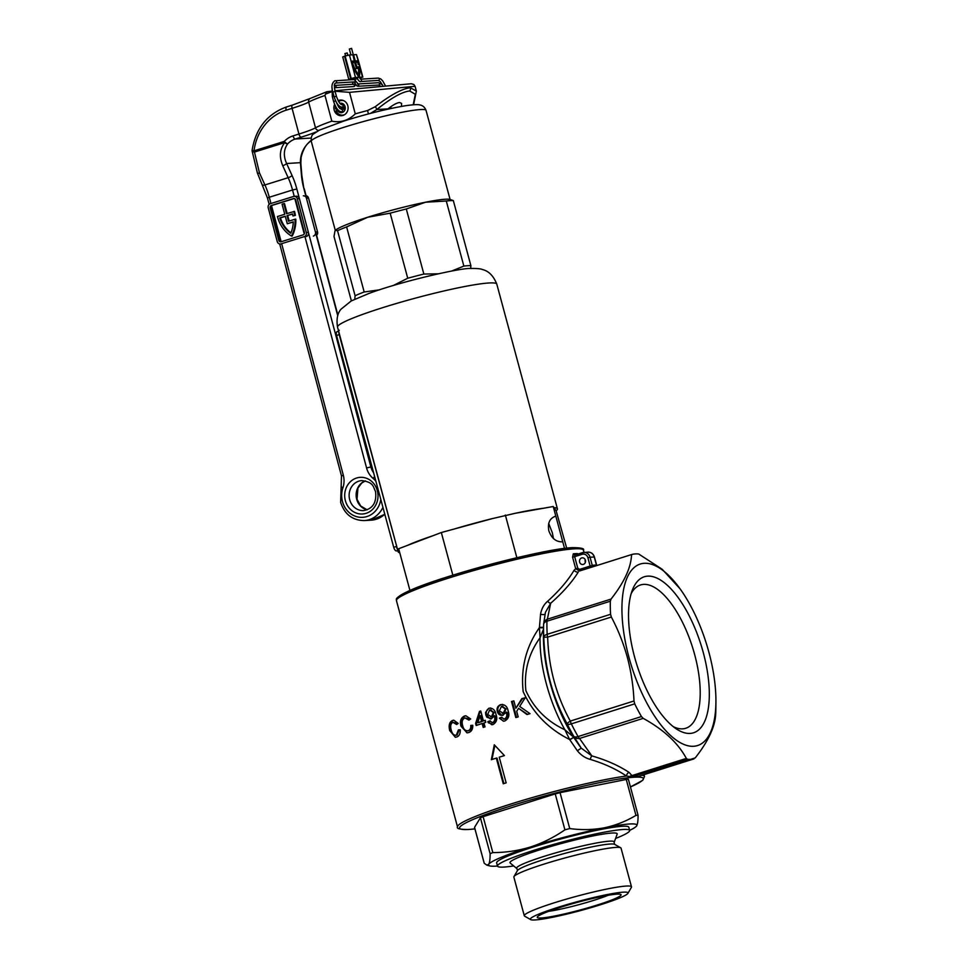<?xml version="1.0" encoding="UTF-8"?>
<svg xmlns="http://www.w3.org/2000/svg" width="968" height="968" viewBox="0 0 968 968"><rect width="100%" height="100%" fill="white"/><g stroke="black" fill="none" stroke-linecap="round" stroke-linejoin="round"><path stroke-width="1.45" d="M585.422 560.254A3.34 3.025 -93.5 0 0 582.312 557.834A3.34 3.025 -93.5 0 0 579.614 562.081A3.34 3.025 -93.5 0 0 582.724 564.501A3.34 3.025 -93.5 0 0 585.422 560.254M585.253 559.758A3.34 3.025 -93.5 0 0 585.398 562.239M680.056 588.81A95.166 39.071 -107.5 0 1 708.927 652.371A95.166 39.071 -107.5 0 1 715.921 702.417A95.166 39.071 -107.5 0 1 681.278 743.218A95.166 39.071 -107.5 0 1 628.922 657.199A95.166 39.071 -107.5 0 1 630.906 571.072A95.166 39.071 -107.5 0 1 680.056 588.81L662.16 569.257L638.674 553.999A106.855 43.875 72.5 0 0 632.152 554.386L631.499 555.208C630.955 567.78 624.13 582.421 611.038 599.095L610.336 601.213A106.855 43.875 72.5 0 0 610.554 614.305L611.352 617.027C618.165 629.926 623.513 643.43 627.385 657.514C631.136 671.744 633.338 686.227 634.004 700.977L634.718 703.857L571.35 723.858A6.679 2.081 154 0 1 567.2 723.967C552.607 697.262 544.803 668.344 543.798 637.222A103.515 42.507 -107.5 0 1 543.544 626.417L543.435 635.226A90.169 37.014 72.5 0 0 550.054 682.634A90.169 37.014 72.5 0 0 573.685 737.398L569.607 739.491C548.311 728.807 532.823 712.847 523.168 691.6C520.627 668.089 526.048 646.757 539.43 627.615L540.543 614.317C541.475 608.86 543.847 604.492 547.67 601.225C559.274 590.71 568.107 580.352 574.157 570.152L575.706 568.736L572.584 557.169L573.286 553.817A96.836 9.039 -15.1 0 1 577.424 553.563L578.162 553.999M543.532 627.591A3.34 0.714 -174.6 0 1 539.43 627.615L540.059 637.755C528.589 653.678 523.87 671.308 525.878 690.62C533.864 708.261 546.872 721.317 564.901 729.799L573.395 736.987M634.718 703.857A106.855 43.875 72.5 0 0 641.457 716.562L643.224 718.365C663.733 729.666 678.108 743.025 686.336 758.416L687.449 759.287A106.855 43.875 72.5 0 0 693.959 758.888L638.565 776.372L695.242 757.884C708.334 741.198 715.158 726.569 715.703 713.985L715.788 712.073A106.855 43.875 72.5 0 0 715.824 710.125L715.921 702.417M634.536 656.861A81.82 33.59 -107.5 0 1 632.515 589.681A81.82 33.59 -107.5 0 1 666.807 584.793A81.82 33.59 -107.5 0 1 703.312 652.71A81.82 33.59 -107.5 0 1 676.487 729.001A81.82 33.59 -107.5 0 1 634.536 656.861M673.183 726.593A75.141 30.843 72.5 0 0 685.731 728.275A75.141 30.843 72.5 0 0 694.697 654.719A75.141 30.843 72.5 0 0 640.501 584.974A75.141 30.843 72.5 0 0 631.184 593.553M577.351 750.757L581.248 748.143L591.871 755.911C606.053 759.965 618.431 765.434 629.006 772.331L631.983 775.574L632.056 776.772L634.209 777.219L626.453 776.034C616.156 769.1 604.129 763.57 590.359 759.432C585.277 758.065 580.945 755.173 577.351 750.757L569.607 739.491L564.901 729.799A86.83 35.647 -107.5 0 1 546.436 684.134A86.83 35.647 -107.5 0 1 540.059 637.755L543.532 629.103M464.858 717.917C462.305 719.284 461.567 721.838 462.656 725.564C463.527 729.4 465.39 731.106 468.258 730.695C470.17 729.872 471.005 728.105 470.763 725.419L472.759 725.31C472.904 729.001 471.622 731.385 468.923 732.486L467.145 732.861L460.95 726.194C459.679 721.172 460.853 717.784 464.446 716.03L465.826 715.739L470.678 718.97L468.96 720.095L464.858 717.917L468.899 718.885M467.387 730.876L468.984 730.646L467.387 730.876M485.791 722.346A96.836 9.039 164.9 0 0 483.964 722.939L485.016 726.847A96.836 9.039 164.9 0 0 483.214 727.428L482.161 723.519A96.836 9.039 164.9 0 0 476.159 725.492L475.603 723.435L479.475 711.407A96.836 9.039 -15.1 0 1 480.745 710.996L483.407 720.882A96.836 9.039 -15.1 0 1 485.234 720.289L485.791 722.346M452.927 722.346C450.713 723.568 450.144 726.109 451.197 729.957C452.165 733.877 453.871 735.607 456.327 735.111L458.433 729.872L460.236 729.775C460.405 733.55 459.328 735.934 456.969 736.914L455.408 737.277L449.721 730.586C448.474 725.371 449.406 721.995 452.504 720.458L453.738 720.18L458.191 723.435L456.666 724.536L452.927 722.346L456.642 723.265M455.553 735.293L457.102 735.075L455.553 735.293M503.251 783.778A96.836 9.039 -15.1 0 1 504.691 783.318A96.836 9.039 -15.1 0 1 506.155 782.87L499.222 757.182A96.836 9.039 -15.1 0 1 504.425 755.572L494.297 744.803L491.357 759.698A96.836 9.039 -15.1 0 1 496.318 758.101L503.251 783.778M491.357 718.813L486.856 717.227L485.803 714.953L485.561 712.4L488.864 708.213C492.772 707.886 495.144 709.943 495.979 714.372C497.673 718.934 496.681 722.322 492.99 724.548L488.356 722.793L487.824 721.705L489.639 720.906L492.579 722.673C494.793 721.196 495.374 718.982 494.333 716.054L491.079 718.958M490.159 718.885L486.505 714.904C485.73 711.637 486.759 709.399 489.566 708.177L490.679 707.971M492.99 724.548L491.853 724.766M503.118 715.255C500.154 715.739 498.205 714.457 497.298 711.407C496.536 708.14 497.661 705.89 500.65 704.656C504.776 704.293 507.256 706.337 508.091 710.79C509.809 715.388 508.696 718.788 504.764 720.991L503.554 721.208L499.343 718.159L501.267 717.361L504.364 719.103C506.724 717.639 507.377 715.437 506.324 712.472L502.077 715.437M503.735 719.224L505.078 719.067L503.735 719.224M501.823 715.328L498.012 711.359C497.262 708.068 498.375 705.817 501.363 704.607L502.549 704.401M515.823 717.566L511.491 701.522A96.836 9.039 -15.1 0 1 513.863 700.856L515.859 708.249L521.8 698.666A96.836 9.039 -15.1 0 1 525.225 697.746L519.695 706.446L530.016 713.67A96.836 9.039 164.9 0 0 526.931 714.505L518.558 708.31L516.694 711.347L518.195 716.901A96.836 9.039 164.9 0 0 515.823 717.566M491.986 722.781L493.293 722.624L491.986 722.781M574.157 570.152A3.34 2.614 -148.4 0 0 578.319 571.991C571.979 582.228 562.759 592.646 550.683 603.258L545.395 612.405M632.007 554.434L579.481 571.011L575.706 568.736L577.787 568.24L579.663 569.39A1.67 0.69 -107.5 0 1 579.481 571.011L632.152 554.386M547.67 601.225A3.34 1.658 -131.2 0 0 550.683 603.258L547.356 619.205A6.679 6.062 -178 0 0 543.58 624.433L543.58 624.433A6.679 6.062 -178 0 0 543.58 624.481A6.679 3.92 -178.5 0 0 543.58 624.529A103.515 42.507 -107.5 0 0 543.544 626.417L543.58 624.505A6.679 3.92 -178.5 0 1 546.956 621.214A106.855 43.875 72.5 0 0 547.186 634.306A6.679 3.206 176.7 0 0 543.798 637.222L547.658 637.125C548.578 667.206 556.128 695.181 570.309 721.075L634.004 700.977M540.543 614.317A3.34 0.811 -173 0 0 544.923 614.305M539.454 627.216A3.34 0.69 -176.2 0 0 543.532 627.119M686.336 758.416L631.983 775.574A3.34 2.783 -18.1 0 0 629.454 776.868M687.449 759.287L632.056 776.772A3.34 3.146 -76.8 0 0 631.075 777.256M629.006 772.331A3.34 2.214 -56.7 0 0 626.453 776.034A96.836 9.039 -15.1 0 0 510.317 804.19A96.836 9.039 -15.1 0 0 457.525 826.962L396.456 600.656A96.836 9.039 164.9 0 1 449.261 577.884A96.836 9.039 164.9 0 1 574.169 548.844A96.836 9.039 164.9 0 1 583.462 550.199C584.684 548.553 581.066 547.707 572.62 547.634C544.101 548.566 439.762 576.226 408.387 591.158C391.858 599.434 397.461 599.289 396.456 600.656M581.248 748.143L573.734 736.273A6.679 5.457 -27.5 0 0 579.529 738.463L591.871 755.911A3.34 1.391 -74.2 0 0 590.359 759.432M579.045 745.13L573.685 737.398L569.837 739.83M642.111 775.259A96.836 9.039 -15.1 0 1 644.519 776.505L642.679 780.353L630.446 786.948A95.166 8.881 164.9 0 0 634.209 777.219L638.565 776.372A3.34 2.856 75.8 0 0 637.706 776.856L634.209 777.219A95.166 8.881 164.9 0 0 511.455 805.751A95.166 8.881 164.9 0 0 468.694 829.455A95.166 8.881 164.9 0 0 474.937 828.886L468.367 829.515C459.921 829.455 456.303 828.596 457.525 826.962M578.985 745.045L581.357 748.288M640.175 775.876L639.521 776.263A3.34 2.154 42.2 0 1 639.57 776.058M639.521 776.263L637.706 776.856M643.224 718.365L579.529 738.463A6.679 2.747 72.5 0 1 578.09 736.563A6.679 2.892 150 0 1 573.734 736.273A103.515 42.507 -107.5 0 1 567.2 723.967A6.679 1.27 151.8 0 1 570.309 721.075A6.679 2.747 -107.5 0 0 571.35 723.858A106.855 43.875 72.5 0 0 578.09 736.563L641.457 716.562M496.318 758.101L497.007 758.053L503.892 783.572M494.866 745.408L491.962 759.493M525.104 697.94A95.166 8.881 164.9 0 0 522.575 698.618L515.859 708.249M522.575 698.618L521.8 698.666M518.558 708.31L527.693 714.457M513.911 701.001A95.166 8.881 164.9 0 0 512.229 701.473L516.525 717.373M512.229 701.473L511.491 701.522M501.981 717.312L500.045 718.111L503.275 721.1M500.045 718.111L499.343 718.159M506.204 712.085L507.038 712.436C508.091 715.376 507.438 717.59 505.078 719.067M507.038 712.436L506.324 712.472M498.012 711.359L497.298 711.407M503.953 713.174L503.239 713.222L505.369 708.975L501.46 706.41L499.319 710.923L503.239 713.222L502.392 713.38L503.953 713.174L506.082 708.927L505.369 708.975M502.174 706.374L506.082 708.927M502.9 706.241L501.46 706.41M490.34 720.87L488.525 721.656L491.575 724.645M488.525 721.656L487.824 721.705M494.212 715.667L495.035 716.005C496.088 718.934 495.495 721.136 493.293 722.624M495.035 716.005L494.333 716.054M486.505 714.904L485.803 714.953M492.143 716.744L491.429 716.78L493.377 712.545L489.651 709.98L487.69 714.469L491.429 716.78L490.643 716.937L492.143 716.744L494.079 712.509L493.377 712.545M490.352 709.931L494.079 712.509M491.042 709.798L489.651 709.98M485.283 720.458A95.166 8.881 164.9 0 0 484.109 720.833L483.407 720.882M480.793 711.165A95.166 8.881 164.9 0 0 480.176 711.371L479.475 711.407M480.176 711.371L476.316 723.399L475.603 723.435M476.316 723.399L476.825 725.274M483.867 727.21L482.863 723.471L482.161 723.519M480.043 715.679L480.745 715.642L482.306 721.414L481.604 721.462L480.043 715.679L477.756 722.721A96.836 9.039 -15.1 0 1 481.604 721.462M482.306 721.414A95.166 8.881 164.9 0 0 478.458 722.685L477.756 722.721M471.489 725.371C471.731 728.045 470.896 729.799 468.984 730.646M464.446 716.03L465.172 715.993C461.603 717.699 460.441 721.087 461.688 726.157L466.83 732.752M461.688 726.157L460.95 726.194M459.195 729.824L457.102 735.075M452.504 720.458L453.278 720.41C450.205 721.934 449.297 725.298 450.531 730.538L455.154 737.132M450.531 730.538L449.721 730.586M579.663 569.39L590.141 566.074L587.891 557.725A5.009 4.537 -93.5 0 0 582.24 554.289L574.665 556.673L574.847 555.027A1.67 1.476 85.2 0 1 573.286 553.817M589.96 567.708A1.67 0.69 -107.5 0 0 590.141 566.074L592.247 565.36A108.525 44.564 -107.5 0 1 596.457 565.106L596.397 565.457M596.651 565.59A1.67 1.5 92.5 0 1 596.457 565.106L594.255 556.975L590.044 557.229L592.247 565.36A1.67 1.525 80.3 0 0 593.578 566.558M590.976 565.784L591.593 567.188M562.819 541.886L562.747 541.826C556.249 542.128 551.615 538.474 548.856 530.851C547.44 522.986 549.751 518.086 555.826 516.15L564.538 548.433M548.687 523.422L552.28 532.63L553.49 538.631M399.058 550.163A82.486 7.696 164.9 0 0 398.163 551.808A82.486 7.696 164.9 0 0 399.772 552.788M432.527 535.873A82.486 7.696 164.9 0 0 407.48 545.383L441.335 532.533L492.143 518.654A82.486 7.696 164.9 0 0 454.549 528.927M543.351 508.273A82.486 7.696 164.9 0 0 515.23 513.294L553.224 506.518L556.152 510.814A82.486 7.696 164.9 0 0 557.423 508.841A82.486 7.696 164.9 0 0 553.986 507.631M409.936 590.468L398.671 548.723L407.48 545.383M492.143 518.654L515.23 513.294M556.152 510.814L566.691 548.166M441.335 532.533L452.842 575.186M505.344 515.049L516.864 557.725M554.773 516.404L555.826 516.15L553.224 506.518M397.884 550.828L396.323 550.913A3.824 1.573 -107.5 0 1 393.722 547.331L336.561 335.472A3.824 1.573 -107.5 0 1 336.985 331.734A3.824 1.573 -107.5 0 1 337.179 331.697M397.836 550.598L396.36 546.484L393.722 547.331M396.686 546.375L339.199 334.625L338.461 331.201L339.272 330.257M397.812 550.55A1.67 1.633 -81.7 0 0 397.654 550.586L396.323 550.913M451.572 271.076L463.853 266.079L446.296 201.017L425.545 202.215A60.113 5.602 164.9 0 1 449.939 199.42L453.326 200.594L470.884 265.643L470.666 268.463M393.25 285.536L407.734 278.239L390.177 213.178L367.646 217.268A60.113 5.602 164.9 0 1 425.545 202.215L406.294 208.991L423.851 274.053L438.177 273.811M335.339 230.384A60.113 5.602 164.9 0 1 335.412 230.323A60.113 5.602 164.9 0 1 367.646 217.268L346.617 226.923L364.174 291.985L379.565 289.819M335.412 230.323L337.542 230.686L355.099 295.748L354.772 299.173M335.013 230.795L333.996 236.458L351.372 300.866M337.542 230.686A65.122 6.074 -15.1 0 1 346.617 226.923M390.177 213.178A65.122 6.074 -15.1 0 1 406.294 208.991M446.296 201.017A65.122 6.074 -15.1 0 1 453.326 200.594M355.099 295.748A65.122 6.074 -15.1 0 1 364.174 291.985M407.734 278.239A65.122 6.074 -15.1 0 1 423.851 274.053M463.853 266.079A65.122 6.074 -15.1 0 1 470.884 265.643M413.191 104.786L415.32 94.271L409.67 90.98C402.083 91.791 391.132 97.986 376.818 109.541A3.34 0.75 -129.4 0 0 375.209 106.746C390.576 94.924 402.301 88.596 410.384 87.749L416.349 91.065L415.078 86.309L349.533 92.347L355.268 113.873A55.103 5.058 -14.9 0 1 367.622 110.509L375.209 106.746M286.189 110.183A3.34 1.367 -107.3 0 1 286.601 106.903C267.241 113.946 255.746 128.417 252.103 150.306L254.015 150.827L284.277 141.401A23.377 21.199 86.5 0 1 293.038 135.883L298.93 134.056L292.082 108.343L286.189 110.183A50.094 45.435 -93.5 0 0 254.015 150.827A3.34 1.367 72.7 0 0 254.451 152.049A3.34 1.343 178.1 0 1 252.418 151.407A3.34 1.343 178.1 0 1 252.079 150.851L257.415 173.03L267.458 198.017L269.286 197.242L270.955 203.498M370.417 113.401L376.818 109.541L387.986 108.864C392.911 104.943 396.771 102.838 399.566 102.535L401.611 103.382L401.466 106.407M338.11 100.672A7.853 7.115 86.5 0 1 340.518 100.043A7.853 7.115 86.5 0 1 347.814 105.754A7.853 7.115 86.5 0 1 341.462 115.712A7.853 7.115 86.5 0 1 334.154 110.001A7.853 7.115 86.5 0 1 334.577 104.362M331.564 91.778L325.442 94.126L326.93 91.694L331.552 91.161M331.83 121.169L324.994 95.457A55.103 5.058 165.1 0 0 308.659 102.124L315.495 127.824A55.103 5.058 -14.9 0 1 331.83 121.169C340.76 122.863 348.577 120.431 355.268 113.873M337.723 315.701L303.867 188.591A36.736 15.089 -107.3 0 1 301.435 174.918L300.419 162.672C300.274 154.904 303.081 148.165 308.84 142.465A3.34 1.077 43.5 0 0 309.155 142.344L311.103 140.566M316.088 131.926A36.736 3.376 -14.9 0 1 301.181 137.178L295.3 139.017A20.038 18.174 -93.5 0 0 287.786 143.736A3.34 1.633 -140.1 0 1 284.713 142.635A3.34 1.367 72.7 0 1 284.277 141.401A3.34 1.077 43.5 0 0 287.786 143.736C283.648 149.338 283.249 155.933 286.613 163.507L292.046 175.486A36.736 15.089 -107.3 0 1 296.849 189.014L370.877 466.963L372.027 466.891M349.533 92.347L335.037 91.21M325.442 94.126L324.994 95.457M282.741 165.722C279.087 156.864 279.74 149.169 284.713 142.635L254.451 152.049L259.484 172.969L264.917 184.948L288.174 177.701L282.741 165.722A3.34 0.883 -24.4 0 0 286.613 163.507L300.419 162.672A3.34 1.452 -4.8 0 1 300.83 163.302L301.859 175.547A3.34 1.452 -4.8 0 0 301.435 174.918M309.046 142.417L308.84 142.465A20.038 18.174 86.5 0 1 311.091 140.457M259.484 172.969A3.34 0.883 155.6 0 1 257.415 173.03M368.385 113.934L367.622 110.509M310.087 98.494L292.493 105.076A3.34 1.367 -107.3 0 0 292.082 108.343A33.396 3.061 -14.9 0 0 308.659 102.124A3.34 3.122 -119.1 0 1 310.087 98.494L326.93 91.694M306.07 195.705A3.34 3.025 86.5 0 1 308.538 198.101L306.433 198.222L315.423 231.969L317.528 231.836A3.34 3.025 86.5 0 1 316.609 235.284M308.538 198.101L317.528 231.836M313.366 236.083A3.34 3.025 -93.5 0 0 315.423 231.969M306.433 198.222A3.34 3.025 -93.5 0 0 303.323 195.802M287.157 213.504L284.519 203.631L283.818 203.667L282.075 204.212L284.749 214.255L277.453 216.529A31.218 28.326 -93.5 0 0 277.61 217.134A31.218 28.326 -93.5 0 0 291.513 236.071L292.215 236.035A31.218 28.326 86.5 0 0 295.784 219.179L295.083 219.216A31.218 28.326 86.5 0 1 291.513 236.071M268.245 207.83L277.235 241.564A3.34 3.025 -93.5 0 0 280.998 243.876L304.242 236.64A3.34 3.025 -93.5 0 0 306.299 232.514L297.309 198.779A3.34 3.025 -93.5 0 0 293.546 196.468L270.302 203.703A3.34 3.025 -93.5 0 0 268.245 207.83M306.299 232.514L308.405 232.393L299.414 198.646L297.309 198.779M262.836 185.009A3.34 0.883 155.6 0 0 264.917 184.948A33.396 13.721 -107.3 0 1 269.286 197.242L292.542 189.994L294.236 196.347L296.305 196.226A3.34 3.025 86.5 0 1 299.414 198.646M308.405 232.393A3.34 3.025 86.5 0 1 306.348 236.507M270.157 207.926L278.808 240.379A2.009 1.815 -93.5 0 0 281.059 241.77L303.153 234.885A2.009 1.815 -93.5 0 0 304.388 232.417L295.736 199.965A2.009 1.815 -93.5 0 0 293.486 198.573L271.391 205.458A2.009 1.815 -93.5 0 0 270.157 207.926L270.858 207.878L279.51 240.342A2.009 1.815 -93.5 0 0 281.022 241.782M294.224 198.525A2.009 1.815 -93.5 0 0 294.187 198.537L272.093 205.41A2.009 1.815 -93.5 0 0 270.858 207.878M283.818 203.667L286.492 213.71L294.502 211.399A31.218 28.326 86.5 0 1 295.385 215.38L292.929 215.973L295.385 215.38M295.083 219.216L288.512 221.261L287.012 215.646L292.578 214.085M287.714 215.598L289.166 221.055M287.012 215.646L292.542 213.916A29.221 26.499 86.5 0 1 292.929 215.973M293.8 211.435A31.218 28.326 86.5 0 1 294.683 215.428M279.728 217.909L285.27 216.191L287.278 223.741L293.292 221.866A29.221 26.499 86.5 0 1 290.763 233.288A29.221 26.499 -93.5 0 1 279.728 217.909L280.43 217.873A29.221 26.499 -93.5 0 0 290.945 232.864M287.278 223.741L293.28 222.047M285.306 216.348L280.43 217.873M344.741 114.587A7.345 6.667 86.5 0 1 342.551 115.144A7.345 6.667 86.5 0 1 336.029 110.727L337.118 109.735A4.671 4.235 -93.5 0 0 345.056 106.589A4.671 4.235 -93.5 0 0 339.889 103.346M345.225 108.053L339.732 108.392M336.84 108.561L335.521 108.888A7.345 6.667 86.5 0 1 335.545 106.444M337.747 109.699L337.118 109.735M345.213 108.307L339.974 108.622M337.009 108.803L335.521 108.888M338.582 101.531A7.345 6.667 86.5 0 1 341.668 100.478A7.345 6.667 86.5 0 1 343.906 100.757M345.044 53.542L347.101 52.986M356.635 85.462L357.894 86.273L358.801 84.809L357.531 83.998M354.191 81.869L354.687 81.832C355.813 80.719 355.679 79.969 354.276 79.57L358.608 84.373M350.924 54.922L349.327 49.005L351.59 48.4L353.308 54.777M378.27 82.752A1.174 1.065 86.5 0 1 378.875 85.002A1.174 1.065 86.5 0 1 378.645 85.039L357.894 86.273M351.82 78.71L357.845 77.851M358.644 63.997A25.047 10.285 72.5 0 0 358.075 61.178L354.905 61.359L353.211 55.273M354.832 61.299L351.662 61.492A25.047 10.285 72.5 0 0 359.14 76.581A25.047 10.285 72.5 0 0 359.37 67.094L356.805 67.24L355.425 62.097L358.148 61.928A24.103 9.898 -107.5 0 1 358.535 64.009L358.946 63.985A25.047 10.285 72.5 0 0 358.366 61.081L355.195 61.274L353.187 55.2L354.832 61.299L351.686 61.565M358.922 76.29A25.047 10.285 72.5 0 0 359.08 67.179L356.514 67.337L355.425 62.097M356.551 72.697A24.176 9.922 72.5 0 0 358.414 75.516L358.704 75.431A24.176 9.922 72.5 0 0 358.934 67.954L356.551 68.099L354.941 62.121L352.183 62.291A24.176 9.922 72.5 0 0 358.704 75.431M351.42 61.178L351.13 61.262A25.374 10.418 72.5 0 0 358.971 77.101L359.261 77.016A25.374 10.418 72.5 0 0 359.491 66.756L356.865 66.913L355.643 62.412L358.075 62.267A23.764 9.765 -107.5 0 1 358.438 64.336L359.14 64.299A25.374 10.418 72.5 0 0 358.438 60.754L355.256 60.948L353.61 54.849L352.957 54.886L354.603 60.984L351.42 61.178A25.374 10.418 72.5 0 0 359.261 77.016M358.124 60.766L356.454 54.583L349.436 55.007L355.498 77.476L362.516 77.053L359.08 64.311M355.667 62.484L357.785 62.351A23.764 9.765 -107.5 0 1 358.148 64.433L359.14 64.299M352.957 54.886L354.3 60.996M362.516 77.053L359.806 78.263M348.795 79.449L342.733 56.979L344.548 56.192L350.622 78.662L348.795 79.449L351.892 79.328M355.498 77.476L351.202 78.481L345.128 56.011L344.548 56.192M345.128 56.011L349.436 55.007M356.454 54.583L358.426 60.754M357.337 78.481L354.034 78.674M354.276 79.182L357.494 78.844M354.881 62.46L352.425 62.605A23.849 9.789 72.5 0 0 358.584 74.972A23.849 9.789 72.5 0 0 358.801 68.292L356.49 68.425L354.881 62.46L352.449 62.678M356.49 68.425L354.591 62.545M358.801 68.292L356.2 68.522M358.354 74.657A23.849 9.789 72.5 0 0 358.511 68.377M530.67 919.6L524.656 916.176A55.515 5.179 -15.1 0 1 524.293 915.764L513.863 877.117A55.515 5.179 -15.1 0 1 513.972 876.585L517.444 870.595A50.578 4.719 -15.1 0 1 517.481 870.547L516.972 868.635A50.578 4.719 -15.1 0 1 516.767 868.502A50.578 4.719 -15.1 0 1 544.161 856.341A50.578 4.719 -15.1 0 1 614.22 842.208A50.578 4.719 -15.1 0 1 614.111 842.426L614.62 844.338A50.578 4.719 -15.1 0 1 614.68 844.362L620.694 847.786A55.515 5.179 -15.1 0 1 621.057 848.198L631.487 886.845A55.515 5.179 -15.1 0 1 631.378 887.378L627.905 893.367A50.578 4.719 -15.1 0 1 600.426 904.777A50.578 4.719 -15.1 0 1 530.67 919.6A50.578 4.719 -15.1 0 1 557.919 907.343A50.578 4.719 -15.1 0 1 627.905 893.367M560.932 907.161A43.415 4.053 -15.1 0 1 620.803 894.432A43.415 4.053 -15.1 0 1 597.413 904.959A43.415 4.053 -15.1 0 1 537.349 916.95A43.415 4.053 -15.1 0 1 560.932 907.161M548.662 911.336A38.405 3.582 164.9 0 0 594.013 900.264A38.405 3.582 164.9 0 0 608.194 895.267M524.293 915.764A55.515 5.179 -15.1 0 1 554.555 902.708A55.515 5.179 -15.1 0 1 631.487 886.845M513.693 865.949A68.462 6.389 -15.1 0 1 497.491 866.106A68.462 6.389 -15.1 0 1 534.808 850.013A68.462 6.389 -15.1 0 1 629.672 830.447A68.462 6.389 -15.1 0 1 615.587 838.457M497.491 866.106L496.62 862.899A68.462 6.389 -15.1 0 1 533.949 846.806A68.462 6.389 -15.1 0 1 628.813 827.229L629.672 830.447M516.767 868.502L510.184 863.033A55.515 5.179 -15.1 0 1 540.253 849.686A55.515 5.179 -15.1 0 1 617.148 834.174L614.22 842.208M517.481 870.547A50.578 4.719 -15.1 0 1 544.923 859.185A50.578 4.719 -15.1 0 1 614.62 844.338M513.972 876.585A55.515 5.179 -15.1 0 1 544.125 864.061A55.515 5.179 -15.1 0 1 620.694 847.786M497.467 866.033A76.811 7.163 -15.1 0 1 489.844 865.936A76.811 7.163 -15.1 0 1 488.731 864.291C489.699 862.524 490.159 859.003 490.098 853.703L480.418 817.791L474.538 827.337L484.23 863.262L486.88 865.162L488.731 864.291A76.811 7.163 -15.1 0 1 530.44 847.012C542.576 843.043 554.071 837.32 564.913 829.83L555.221 793.905L483.129 816.665L492.821 852.578C505.526 852.614 518.061 850.751 530.44 847.012A76.811 7.163 -15.1 0 1 604.419 827.785C615.648 825.389 626.163 821.263 635.952 815.371L626.26 779.458L560.048 792.659L569.741 828.572C581.562 830.157 593.13 829.891 604.419 827.785A76.811 7.163 -15.1 0 1 636.69 825.837L636.266 826.37M626.26 779.458L628.377 779.276L638.057 815.25C638.106 820.549 637.658 824.07 636.69 825.837A76.811 7.163 -15.1 0 1 636.194 826.442A76.811 7.163 -15.1 0 1 629.66 830.362M480.418 817.791L483.129 816.665M555.221 793.905L560.048 792.659M492.821 852.578L490.098 853.703M569.741 828.572L564.913 829.83M638.057 815.25L635.952 815.371M610.336 601.213L546.956 621.214A6.679 2.747 -107.5 0 1 547.356 619.205L611.038 599.095M611.352 617.027L547.658 637.125A6.679 2.747 -107.5 0 1 547.186 634.306L610.554 614.305M397.642 598.599A95.166 8.881 -15.1 0 1 467.919 570.66A95.166 8.881 -15.1 0 1 572.282 547.694M582.24 554.289A1.67 0.69 72.5 0 1 582.433 552.655A1.67 0.69 72.5 0 1 582.506 552.643A6.679 6.062 86.5 0 1 583.837 552.389A6.679 6.062 86.5 0 1 590.044 557.229L587.891 557.725M594.291 557.096L594.255 556.975A6.679 6.062 -93.5 0 0 588.048 552.135L582.433 552.655L575.053 554.991M575.137 554.966L582.373 552.68M572.584 557.169L574.665 556.673L577.787 568.24M488.888 282.983A82.486 7.696 164.9 0 0 398.405 302.899A82.486 7.696 164.9 0 0 337.529 327.111C336.307 319.21 337.457 313.245 341.002 309.203L351.202 300.963L368.723 293.546C399.421 281.942 459.812 267.954 470.254 268.487C476.909 268.378 481.011 268.741 482.536 269.576C488.755 271.052 493.511 275.904 496.802 284.144A82.486 7.696 164.9 0 0 488.888 282.983M339.526 334.517L336.561 335.472M343.676 127.377A59.435 5.542 164.9 0 0 311.272 141.352C311.006 137.589 311.672 135.193 313.245 134.153L319.476 130.087L344.475 120.831C367.187 113.813 387.442 108.791 405.229 105.778C416.651 104.084 418.866 104.713 419.93 104.955C422.774 105.476 424.807 107.279 426.053 110.376A59.435 5.542 164.9 0 0 343.676 127.377M361.851 480.588A15.028 13.625 -93.5 0 0 349.678 499.657A15.028 13.625 -93.5 0 0 363.666 510.584C372.91 508.757 376.854 502.38 375.524 491.466C372.97 486.614 373.805 482.294 361.851 480.588M345.37 500.65A18.368 16.662 86.5 0 1 356.647 477.998A18.368 16.662 86.5 0 1 377.339 490.691A18.368 16.662 86.5 0 1 366.061 513.342A18.368 16.662 86.5 0 1 345.37 500.65M365.396 480.902L361.669 483.105L357.93 488.102L357.01 499.282L360.665 505.961L367.138 509.834A15.028 13.625 86.5 0 1 356.696 499.234A15.028 13.625 86.5 0 1 365.347 480.89M409.67 90.98A3.34 3.025 -93.5 0 0 410.384 87.749M375.886 481.205A21.707 19.687 -93.5 0 0 373.128 478.434A3.34 1.065 -50.1 0 1 374.664 476.667M280.998 243.876L281.7 243.827L343.313 475.191A20.038 18.174 86.5 0 1 342.902 487.848A21.707 19.687 -93.5 0 0 342.466 501.545A21.707 19.687 -93.5 0 0 362.589 517.336A21.707 19.687 -93.5 0 0 380.799 499.403M382.941 507.353A25.047 22.712 86.5 0 1 364.271 520.578C352.473 520.409 344.596 514.323 340.639 502.319L341.147 486.686L342.902 487.848M384.816 514.298L371.288 520.155A25.047 22.712 -93.5 0 0 384.78 514.165M391.387 108.392L390.564 106.891M292.626 105.052A3.34 1.367 -107.3 0 0 292.493 105.076L286.601 106.903A3.34 1.367 -107.3 0 1 286.734 106.879L292.36 105.137M293.038 135.883A3.34 1.367 72.7 0 0 295.3 139.017L311.164 138.061M271.536 205.7L281.143 241.746M373.128 478.434A20.038 18.174 86.5 0 1 366.569 467.943L304.944 236.591L304.242 236.64M304.242 233.929L294.877 198.767M366.569 467.943L370.877 466.963A16.698 15.149 -93.5 0 0 373.6 472.735M301.181 137.178A3.34 1.367 72.7 0 1 298.93 134.056A33.396 3.061 165.1 0 0 315.495 127.824A3.34 3.122 60.9 0 0 318.811 130.414M296.849 189.014L292.542 189.994A33.396 13.721 72.7 0 0 288.174 177.701A3.34 0.883 -24.4 0 0 292.046 175.486M303.867 188.591L301.859 175.547M343.313 475.191L341.486 475.966L279.704 243.96M272.093 205.41L271.391 205.458M294.187 198.537L293.486 198.573M279.51 240.342L278.808 240.379M353.005 84.276A1.174 1.065 86.5 0 1 354.336 85.087A1.174 1.065 86.5 0 1 353.38 86.575L335.146 87.677A1.174 1.065 86.5 0 1 335.085 87.677M352.836 82.425L353.937 81.977M334.771 85.378A1.174 1.065 86.5 0 1 335.376 87.628A1.174 1.065 86.5 0 1 335.146 87.677L334.48 88.197M332.109 87.785L332.326 96.691L333.948 96.159M332.326 96.691L333.633 101.507L335.618 100.902M333.633 101.507C335.981 108.392 338.655 111.804 341.631 111.743A1.174 1.065 -93.5 0 0 342.611 110.388A1.174 1.065 -93.5 0 0 341.498 109.408L345.068 109.203M335.594 83.018A1.174 1.065 -93.5 0 0 336.622 81.651A1.174 1.065 -93.5 0 0 335.279 80.719M335.013 91.5L332.956 92.045M354.482 79.533L334.807 80.804C331.83 82.921 331.177 86.66 332.835 92.033L334.141 96.848C336.489 103.733 339.163 107.145 342.152 107.085A1.174 1.065 86.5 0 0 343.096 105.597A1.174 1.065 86.5 0 0 342.006 104.75C340.276 104.592 338.401 101.761 336.392 96.243L334.25 96.86M382.904 85.874L380.243 81.578L378.367 80.429A1.174 1.065 -93.5 0 0 379.311 78.94A1.174 1.065 -93.5 0 0 377.992 78.142M378.367 80.429L360.495 81.518A1.174 1.065 -93.5 0 0 360.495 79.182L359.285 76.92M357.664 77.246L359.007 76.92M644.519 776.505L644.023 774.654M584.043 552.377L583.462 550.199M545.444 612.224L543.58 624.433A6.679 6.679 0 0 0 543.58 624.505M632.08 554.41L591.605 567.188M588.048 552.135C591.218 552.183 593.348 553.793 594.413 556.999L596.772 565.554M337.529 327.111L398.163 551.808M496.802 284.144L557.423 508.841M336.985 331.734L338.413 331.189M335.303 230.42L311.272 141.352M450.084 199.456L426.053 110.376M371.288 520.155L364.271 520.578M337.892 315.169L315.725 231.945M306.735 198.21L304.194 188.627M309.155 142.344A3.34 3.34 0 0 1 309.022 142.477C305.731 144.982 303.093 149.883 301.145 157.179L300.83 163.302M269.164 204.381L267.458 198.017M341.486 475.966L341.147 486.686M334.928 90.774L411.291 83.744L413.868 84.506L415.078 86.309M413.614 104.75L416.349 91.065M281.712 243.912L280.345 243.996M343.93 115.059L342.551 115.144M354.978 81.808C355.474 84.978 355.075 86.539 353.804 86.491L353.38 86.575M352.836 84.446L352.606 81.99M353.247 84.24L334.299 85.462M336.283 102.209L338.824 107.327L341.498 109.408M382.384 84.748L378.5 82.716L358.281 83.938M336.392 96.243L335.097 91.428C333.331 81.99 335.485 84.083 335.509 83.042L354.445 81.881M385.349 85.656L382.662 80.804L380.666 78.868L378.222 78.105L360.483 79.17M360.495 81.518C360.06 82.34 357.688 80.005 357.023 77.525M351.989 79.678L351.747 78.807M345.564 55.878L344.923 53.518M342.006 104.75L344.003 104.629M342.152 107.085L345.128 106.903M356.829 85.898L353.889 81.905M380.448 86.104L378.645 85.039M341.631 111.743L343.555 111.635M354.373 79.545L353.986 78.093M347.827 55.285L347.185 52.913M362.843 77.101L358.475 60.936M489.844 865.936L486.88 865.162M474.526 827.398L484.194 863.19"/></g></svg>
